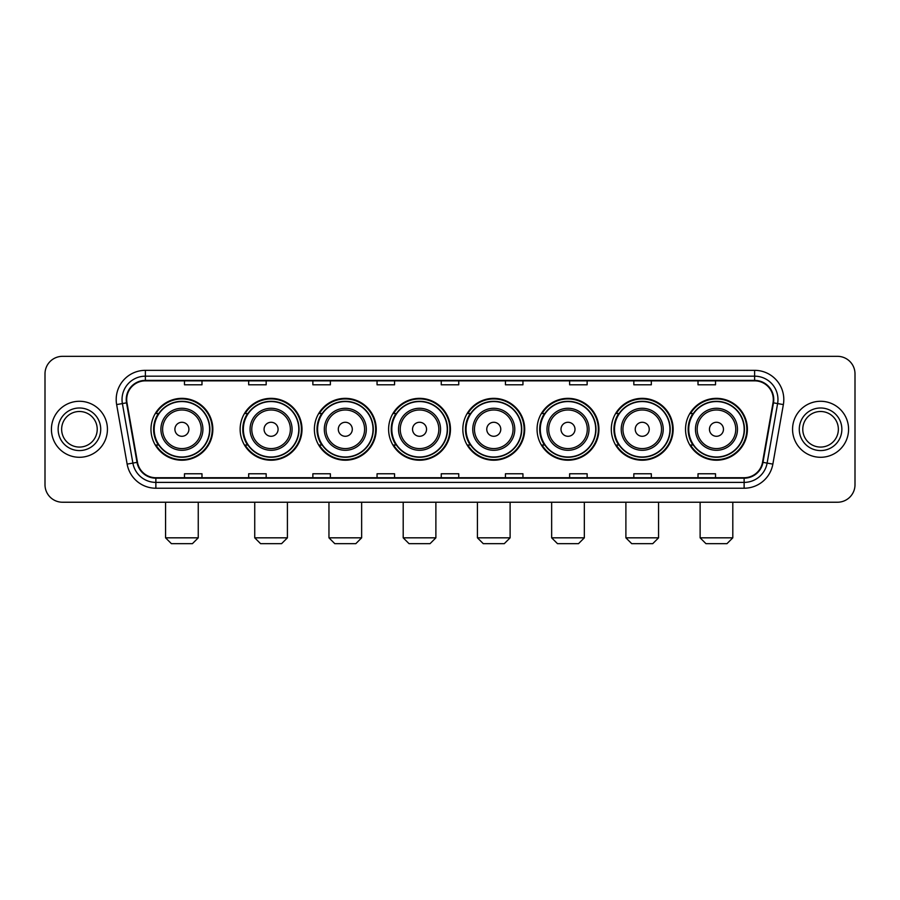 <?xml version="1.0" encoding="UTF-8"?>
<svg xmlns="http://www.w3.org/2000/svg" width="900" height="900" viewBox="0 0 900 900"><rect width="100%" height="100%" fill="white"/><g stroke="black" fill="none" stroke-linecap="round" stroke-linejoin="round"><path stroke-width="1.35" d="M685.53 429.289A30.926 30.926 0 0 0 716.456 460.215A30.926 30.926 0 0 0 747.394 429.289A30.926 30.926 0 0 0 716.456 398.351A30.926 30.926 0 0 0 685.53 429.289M611.303 429.289A30.926 30.926 0 0 0 642.229 460.215A30.926 30.926 0 0 0 673.155 429.289A30.926 30.926 0 0 0 642.229 398.351A30.926 30.926 0 0 0 611.303 429.289M537.064 429.289A30.926 30.926 0 0 0 568.001 460.215A30.926 30.926 0 0 0 598.928 429.289A30.926 30.926 0 0 0 568.001 398.351A30.926 30.926 0 0 0 537.064 429.289M462.836 429.289A30.926 30.926 0 0 0 493.762 460.215A30.926 30.926 0 0 0 524.7 429.289A30.926 30.926 0 0 0 493.762 398.351A30.926 30.926 0 0 0 462.836 429.289M388.609 429.289A30.926 30.926 0 0 0 419.535 460.215A30.926 30.926 0 0 0 450.461 429.289A30.926 30.926 0 0 0 419.535 398.351A30.926 30.926 0 0 0 388.609 429.289M314.381 429.289A30.926 30.926 0 0 0 345.308 460.215A30.926 30.926 0 0 0 376.234 429.289A30.926 30.926 0 0 0 345.308 398.351A30.926 30.926 0 0 0 314.381 429.289M240.143 429.289A30.926 30.926 0 0 0 271.08 460.215A30.926 30.926 0 0 0 302.006 429.289A30.926 30.926 0 0 0 271.08 398.351A30.926 30.926 0 0 0 240.143 429.289M150.975 429.289A30.926 30.926 0 0 0 181.901 460.215A30.926 30.926 0 0 0 212.839 429.289A30.926 30.926 0 0 0 181.901 398.351A30.926 30.926 0 0 0 150.975 429.289M158.4 445.039A28.305 28.305 0 0 1 158.4 413.527M247.567 445.039A28.305 28.305 0 0 1 247.567 413.527M321.795 445.039A28.305 28.305 0 0 1 321.795 413.527M396.022 445.039A28.305 28.305 0 0 1 396.022 413.527M470.261 445.039A28.305 28.305 0 0 1 470.261 413.527M544.489 445.039A28.305 28.305 0 0 1 544.489 413.527M618.716 445.039A28.305 28.305 0 0 1 618.716 413.527M692.944 445.039A28.305 28.305 0 0 1 692.944 413.527M45 373.849L45 484.718A17.505 17.505 0 0 0 62.505 502.234L837.495 502.234A17.505 17.505 0 0 0 855 484.718L855 373.849A17.505 17.505 0 0 0 837.495 356.332L62.505 356.332A17.505 17.505 0 0 0 45 373.849L45 484.718M51.424 429.289A28.012 28.012 0 0 0 79.436 457.29A28.012 28.012 0 0 0 107.438 429.289A28.012 28.012 0 0 0 79.436 401.276A28.012 28.012 0 0 0 51.424 429.289A28.012 28.012 0 0 0 79.436 457.29A28.012 28.012 0 0 0 107.438 429.289A28.012 28.012 0 0 0 79.436 401.276A28.012 28.012 0 0 0 51.424 429.289M792.562 429.289A28.012 28.012 0 0 0 820.564 457.29A28.012 28.012 0 0 0 848.576 429.289A28.012 28.012 0 0 0 820.564 401.276A28.012 28.012 0 0 0 792.562 429.289A28.012 28.012 0 0 0 820.564 457.29A28.012 28.012 0 0 0 848.576 429.289A28.012 28.012 0 0 0 820.564 401.276A28.012 28.012 0 0 0 792.562 429.289M126.698 399.521A18.675 18.675 0 0 1 145.373 380.846L754.627 380.846A18.675 18.675 0 0 1 773.021 402.761L762.525 462.285A18.675 18.675 0 0 1 744.131 477.72L155.869 477.72A18.675 18.675 0 0 1 137.475 462.285L126.979 402.761A18.675 18.675 0 0 1 126.698 399.521M126.236 399.521A19.136 19.136 0 0 0 126.529 402.84L137.025 462.364A19.136 19.136 0 0 0 155.869 478.181L744.131 478.181A19.136 19.136 0 0 0 762.975 462.364L773.471 402.84A19.136 19.136 0 0 0 754.627 380.385L145.373 380.385A19.136 19.136 0 0 0 126.236 399.521M116.64 404.584A29.183 29.183 0 0 1 145.373 370.339L754.627 370.339A29.183 29.183 0 0 1 783.36 404.584L772.864 464.108A29.183 29.183 0 0 1 744.131 488.228L155.869 488.228A29.183 29.183 0 0 1 127.136 464.108L116.64 404.584L122.389 403.571A23.344 23.344 0 0 1 145.373 376.178L754.627 376.178A23.344 23.344 0 0 1 777.611 403.571L767.115 463.095A23.344 23.344 0 0 1 744.131 482.389L155.869 482.389A23.344 23.344 0 0 1 132.885 463.095L122.389 403.571A23.344 23.344 0 0 1 122.029 399.521M837.495 356.332L62.505 356.332M62.505 502.234L837.495 502.234M855 484.718L855 373.849M762.975 462.364L767.115 463.095L777.611 403.571L783.36 404.584M441.248 380.846L441.248 384.795L458.752 384.795L458.752 380.846M377.055 380.846L377.055 384.795L394.56 384.795L394.56 380.846M312.863 380.846L312.863 384.795L330.368 384.795L330.368 380.846M248.67 380.846L248.67 384.795L266.175 384.795L266.175 380.846M184.477 380.846L184.477 384.795L201.982 384.795L201.982 380.846M505.44 380.846L505.44 384.795L522.945 384.795L522.945 380.846M569.632 380.846L569.632 384.795L587.137 384.795L587.137 380.846M633.825 380.846L633.825 384.795L651.33 384.795L651.33 380.846M698.018 380.846L698.018 384.795L715.523 384.795L715.523 380.846M458.752 477.72L458.752 473.771L441.248 473.771L441.248 477.72M394.56 477.72L394.56 473.771L377.055 473.771L377.055 477.72M330.368 477.72L330.368 473.771L312.863 473.771L312.863 477.72M266.175 477.72L266.175 473.771L248.67 473.771L248.67 477.72M201.982 477.72L201.982 473.771L184.477 473.771L184.477 477.72M522.945 477.72L522.945 473.771L505.44 473.771L505.44 477.72M587.137 477.72L587.137 473.771L569.632 473.771L569.632 477.72M651.33 477.72L651.33 473.771L633.825 473.771L633.825 477.72M715.523 477.72L715.523 473.771L698.018 473.771L698.018 477.72M97.222 429.289A17.786 17.786 0 0 0 79.436 411.491A17.786 17.786 0 0 0 61.639 429.289A17.786 17.786 0 0 0 79.436 447.075A17.786 17.786 0 0 0 97.222 429.289A17.786 17.786 0 0 1 79.436 447.075A17.786 17.786 0 0 1 61.639 429.289M192.409 543.668L171.405 543.668L165.566 537.829L198.248 537.829L192.409 543.668M188.91 429.289A6.997 6.997 0 0 0 181.901 422.28A6.997 6.997 0 0 0 174.904 429.289A6.997 6.997 0 0 0 181.901 436.286A6.997 6.997 0 0 0 188.91 429.289M202.916 429.289A21.004 21.004 0 0 0 181.901 408.274A21.004 21.004 0 0 0 160.898 429.289A21.004 21.004 0 0 0 181.901 450.293A21.004 21.004 0 0 0 202.916 429.289A21.004 21.004 0 0 1 181.901 450.293A21.004 21.004 0 0 1 160.898 429.289M209.621 429.289A27.72 27.72 0 0 0 181.901 401.569A27.72 27.72 0 0 0 154.181 429.289A27.72 27.72 0 0 0 181.901 456.998A27.72 27.72 0 0 0 209.621 429.289M212.254 429.289A30.341 30.341 0 0 1 155.97 445.039L158.782 445.039A27.979 27.979 0 0 0 200.419 450.259A27.979 27.979 0 0 0 200.419 408.308A27.979 27.979 0 0 0 158.782 413.527L155.97 413.527A30.341 30.341 0 0 1 212.254 429.289M281.576 543.668L260.572 543.668L254.734 537.829L287.415 537.829L281.576 543.668M278.077 429.289A6.997 6.997 0 0 0 271.08 422.28A6.997 6.997 0 0 0 264.071 429.289A6.997 6.997 0 0 0 271.08 436.286A6.997 6.997 0 0 0 278.077 429.289M292.084 429.289A21.004 21.004 0 0 0 271.08 408.274A21.004 21.004 0 0 0 250.065 429.289A21.004 21.004 0 0 0 271.08 450.293A21.004 21.004 0 0 0 292.084 429.289A21.004 21.004 0 0 1 271.08 450.293A21.004 21.004 0 0 1 250.065 429.289M298.8 429.289A27.72 27.72 0 0 0 271.08 401.569A27.72 27.72 0 0 0 243.36 429.289A27.72 27.72 0 0 0 271.08 456.998A27.72 27.72 0 0 0 298.8 429.289M301.421 429.289A30.341 30.341 0 0 1 245.138 445.039L247.95 445.039A27.979 27.979 0 0 0 289.586 450.259A27.979 27.979 0 0 0 289.586 408.308A27.979 27.979 0 0 0 247.95 413.527L245.138 413.527A30.341 30.341 0 0 1 301.421 429.289M355.815 543.668L334.8 543.668L328.961 537.829L361.642 537.829L355.815 543.668M352.305 429.289A6.997 6.997 0 0 0 345.308 422.28A6.997 6.997 0 0 0 338.299 429.289A6.997 6.997 0 0 0 345.308 436.286A6.997 6.997 0 0 0 352.305 429.289M366.311 429.289A21.004 21.004 0 0 0 345.308 408.274A21.004 21.004 0 0 0 324.304 429.289A21.004 21.004 0 0 0 345.308 450.293A21.004 21.004 0 0 0 366.311 429.289A21.004 21.004 0 0 1 345.308 450.293A21.004 21.004 0 0 1 324.304 429.289M373.027 429.289A27.72 27.72 0 0 0 345.308 401.569A27.72 27.72 0 0 0 317.588 429.289A27.72 27.72 0 0 0 345.308 456.998A27.72 27.72 0 0 0 373.027 429.289M375.649 429.289A30.341 30.341 0 0 1 319.376 445.039L322.189 445.039A27.979 27.979 0 0 0 363.825 450.259A27.979 27.979 0 0 0 363.825 408.308A27.979 27.979 0 0 0 322.189 413.527L319.376 413.527A30.341 30.341 0 0 1 375.649 429.289M430.043 543.668L409.039 543.668L403.2 537.829L435.881 537.829L430.043 543.668M426.544 429.289A6.997 6.997 0 0 0 419.535 422.28A6.997 6.997 0 0 0 412.537 429.289A6.997 6.997 0 0 0 419.535 436.286A6.997 6.997 0 0 0 426.544 429.289M440.55 429.289A21.004 21.004 0 0 0 419.535 408.274A21.004 21.004 0 0 0 398.531 429.289A21.004 21.004 0 0 0 419.535 450.293A21.004 21.004 0 0 0 440.55 429.289A21.004 21.004 0 0 1 419.535 450.293A21.004 21.004 0 0 1 398.531 429.289M447.255 429.289A27.72 27.72 0 0 0 419.535 401.569A27.72 27.72 0 0 0 391.815 429.289A27.72 27.72 0 0 0 419.535 456.998A27.72 27.72 0 0 0 447.255 429.289M449.887 429.289A30.341 30.341 0 0 1 393.604 445.039L396.416 445.039A27.979 27.979 0 0 0 438.053 450.259A27.979 27.979 0 0 0 438.053 408.308A27.979 27.979 0 0 0 396.416 413.527L393.604 413.527A30.341 30.341 0 0 1 449.887 429.289M504.27 543.668L483.266 543.668L477.428 537.829L510.109 537.829L504.27 543.668M500.771 429.289A6.997 6.997 0 0 0 493.762 422.28A6.997 6.997 0 0 0 486.765 429.289A6.997 6.997 0 0 0 493.762 436.286A6.997 6.997 0 0 0 500.771 429.289M514.778 429.289A21.004 21.004 0 0 0 493.762 408.274A21.004 21.004 0 0 0 472.759 429.289A21.004 21.004 0 0 0 493.762 450.293A21.004 21.004 0 0 0 514.778 429.289A21.004 21.004 0 0 1 493.762 450.293A21.004 21.004 0 0 1 472.759 429.289M521.483 429.289A27.72 27.72 0 0 0 493.762 401.569A27.72 27.72 0 0 0 466.054 429.289A27.72 27.72 0 0 0 493.762 456.998A27.72 27.72 0 0 0 521.483 429.289M524.115 429.289A30.341 30.341 0 0 1 467.831 445.039L470.644 445.039A27.979 27.979 0 0 0 512.28 450.259A27.979 27.979 0 0 0 512.28 408.308A27.979 27.979 0 0 0 470.644 413.527L467.831 413.527A30.341 30.341 0 0 1 524.115 429.289M578.498 543.668L557.494 543.668L551.655 537.829L584.336 537.829L578.498 543.668M574.999 429.289A6.997 6.997 0 0 0 568.001 422.28A6.997 6.997 0 0 0 560.993 429.289A6.997 6.997 0 0 0 568.001 436.286A6.997 6.997 0 0 0 574.999 429.289M589.005 429.289A21.004 21.004 0 0 0 568.001 408.274A21.004 21.004 0 0 0 546.986 429.289A21.004 21.004 0 0 0 568.001 450.293A21.004 21.004 0 0 0 589.005 429.289A21.004 21.004 0 0 1 568.001 450.293A21.004 21.004 0 0 1 546.986 429.289M595.721 429.289A27.72 27.72 0 0 0 568.001 401.569A27.72 27.72 0 0 0 540.281 429.289A27.72 27.72 0 0 0 568.001 456.998A27.72 27.72 0 0 0 595.721 429.289M598.342 429.289A30.341 30.341 0 0 1 542.059 445.039L544.871 445.039A27.979 27.979 0 0 0 586.508 450.259A27.979 27.979 0 0 0 586.508 408.308A27.979 27.979 0 0 0 544.871 413.527L542.059 413.527A30.341 30.341 0 0 1 598.342 429.289M652.736 543.668L631.721 543.668L625.894 537.829L658.564 537.829L652.736 543.668M649.238 429.289A6.997 6.997 0 0 0 642.229 422.28A6.997 6.997 0 0 0 635.231 429.289A6.997 6.997 0 0 0 642.229 436.286A6.997 6.997 0 0 0 649.238 429.289M663.232 429.289A21.004 21.004 0 0 0 642.229 408.274A21.004 21.004 0 0 0 621.225 429.289A21.004 21.004 0 0 0 642.229 450.293A21.004 21.004 0 0 0 663.232 429.289A21.004 21.004 0 0 1 642.229 450.293A21.004 21.004 0 0 1 621.225 429.289M669.949 429.289A27.72 27.72 0 0 0 642.229 401.569A27.72 27.72 0 0 0 614.509 429.289A27.72 27.72 0 0 0 642.229 456.998A27.72 27.72 0 0 0 669.949 429.289M672.57 429.289A30.341 30.341 0 0 1 616.298 445.039L619.11 445.039A27.979 27.979 0 0 0 660.746 450.259A27.979 27.979 0 0 0 660.746 408.308A27.979 27.979 0 0 0 619.11 413.527L616.298 413.527A30.341 30.341 0 0 1 672.57 429.289M726.964 543.668L705.96 543.668L700.121 537.829L732.803 537.829L726.964 543.668M723.465 429.289A6.997 6.997 0 0 0 716.456 422.28A6.997 6.997 0 0 0 709.459 429.289A6.997 6.997 0 0 0 716.456 436.286A6.997 6.997 0 0 0 723.465 429.289M737.471 429.289A21.004 21.004 0 0 0 716.456 408.274A21.004 21.004 0 0 0 695.452 429.289A21.004 21.004 0 0 0 716.456 450.293A21.004 21.004 0 0 0 737.471 429.289A21.004 21.004 0 0 1 716.456 450.293A21.004 21.004 0 0 1 695.452 429.289M744.176 429.289A27.72 27.72 0 0 0 716.456 401.569A27.72 27.72 0 0 0 688.736 429.289A27.72 27.72 0 0 0 716.456 456.998A27.72 27.72 0 0 0 744.176 429.289M746.809 429.289A30.341 30.341 0 0 1 690.525 445.039L693.337 445.039A27.979 27.979 0 0 0 734.974 450.259A27.979 27.979 0 0 0 734.974 408.308A27.979 27.979 0 0 0 693.337 413.527L690.525 413.527A30.341 30.341 0 0 1 746.809 429.289M838.361 429.289A17.786 17.786 0 0 0 820.564 411.491A17.786 17.786 0 0 0 802.778 429.289A17.786 17.786 0 0 0 820.564 447.075A17.786 17.786 0 0 0 838.361 429.289A17.786 17.786 0 0 1 820.564 447.075A17.786 17.786 0 0 1 802.778 429.289M754.627 370.339L754.627 380.385M122.389 403.571L126.529 402.84M155.869 488.228L155.869 478.181M744.131 478.181L744.131 488.228M127.136 464.108L137.025 462.364M773.471 402.84L777.611 403.571M145.373 370.339L145.373 380.385M767.115 463.095L772.864 464.108M100.721 429.289A21.285 21.285 0 0 0 79.436 407.993A21.285 21.285 0 0 0 58.14 429.289A21.285 21.285 0 0 0 79.436 450.574A21.285 21.285 0 0 0 100.721 429.289M201.206 429.289A19.305 19.305 0 0 0 181.901 409.984A19.305 19.305 0 0 0 162.607 429.289A19.305 19.305 0 0 0 181.901 448.582A19.305 19.305 0 0 0 201.206 429.289M290.374 429.289A19.305 19.305 0 0 0 271.08 409.984A19.305 19.305 0 0 0 251.775 429.289A19.305 19.305 0 0 0 271.08 448.582A19.305 19.305 0 0 0 290.374 429.289M364.601 429.289A19.305 19.305 0 0 0 345.308 409.984A19.305 19.305 0 0 0 326.002 429.289A19.305 19.305 0 0 0 345.308 448.582A19.305 19.305 0 0 0 364.601 429.289M438.84 429.289A19.305 19.305 0 0 0 419.535 409.984A19.305 19.305 0 0 0 400.241 429.289A19.305 19.305 0 0 0 419.535 448.582A19.305 19.305 0 0 0 438.84 429.289M513.067 429.289A19.305 19.305 0 0 0 493.762 409.984A19.305 19.305 0 0 0 474.469 429.289A19.305 19.305 0 0 0 493.762 448.582A19.305 19.305 0 0 0 513.067 429.289M587.295 429.289A19.305 19.305 0 0 0 568.001 409.984A19.305 19.305 0 0 0 548.696 429.289A19.305 19.305 0 0 0 568.001 448.582A19.305 19.305 0 0 0 587.295 429.289M661.534 429.289A19.305 19.305 0 0 0 642.229 409.984A19.305 19.305 0 0 0 622.935 429.289A19.305 19.305 0 0 0 642.229 448.582A19.305 19.305 0 0 0 661.534 429.289M735.761 429.289A19.305 19.305 0 0 0 716.456 409.984A19.305 19.305 0 0 0 697.163 429.289A19.305 19.305 0 0 0 716.456 448.582A19.305 19.305 0 0 0 735.761 429.289M841.86 429.289A21.285 21.285 0 0 0 820.564 407.993A21.285 21.285 0 0 0 799.279 429.289A21.285 21.285 0 0 0 820.564 450.574A21.285 21.285 0 0 0 841.86 429.289M198.248 502.234L198.248 537.829M165.566 502.234L165.566 537.829M287.415 502.234L287.415 537.829M254.734 502.234L254.734 537.829M361.642 502.234L361.642 537.829M328.961 502.234L328.961 537.829M435.881 502.234L435.881 537.829M403.2 502.234L403.2 537.829M510.109 502.234L510.109 537.829M477.428 502.234L477.428 537.829M584.336 502.234L584.336 537.829M551.655 502.234L551.655 537.829M658.564 502.234L658.564 537.829M625.894 502.234L625.894 537.829M732.803 502.234L732.803 537.829M700.121 502.234L700.121 537.829"/></g></svg>
